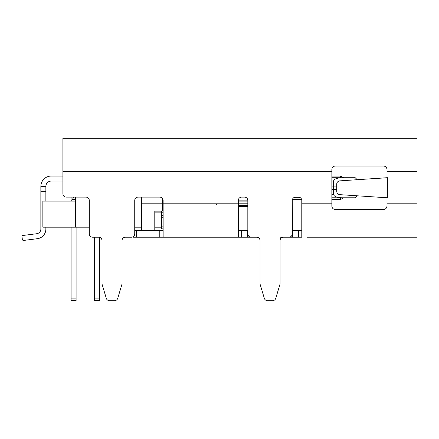 <?xml version="1.0" encoding="UTF-8"?>
<svg xmlns="http://www.w3.org/2000/svg" width="439" height="439" viewBox="0 0 439 439"><rect width="100%" height="100%" fill="white"/><g stroke="black" fill="none" stroke-linecap="round" stroke-linejoin="round"><path stroke-width="0.66" d="M331.857 197.786L355.244 197.786L357.209 195.821M293.598 197.786L300.446 197.786M346.892 197.786L343.55 197.786L340.659 199.454L331.857 199.454M340.659 177.735L340.659 176.066L343.55 177.735L346.892 177.735M331.857 177.735L355.244 177.735L357.209 179.699L387.368 177.735L386.978 177.669L386.978 171.726L417.05 171.726L417.05 237.208L383.642 237.208M134.735 227.182L141.418 227.182L141.418 230.524L154.786 230.524L154.786 211.148L162.304 211.148L162.304 198.252M141.418 227.182L141.418 197.116L141.418 203.795L162.304 203.795M331.857 181.077L333.53 181.077L333.53 186.092L331.857 186.092L333.53 186.092L333.53 189.428L331.857 189.428L336.729 189.428L333.53 189.428L333.53 194.444C334.035 196.469 336.817 197.583 341.882 197.786M333.53 181.077C334.035 179.052 336.817 177.938 341.882 177.735M333.53 186.092L336.729 186.092L333.53 186.092M247.81 200.124L238.322 200.124M71.925 300.572L75.267 300.572M71.925 197.116L71.925 200.124M417.05 171.726L417.05 138.312L62.903 138.312L62.903 176.066L51.215 176.066A10.355 10.355 0 0 0 40.854 186.421L40.854 229.076A4.675 4.675 0 0 1 36.766 233.718L22.526 235.529L21.95 236.275L22.416 239.924L23.163 240.501L37.403 238.69A9.691 9.691 0 0 0 45.865 229.076L45.865 227.182L45.865 229.076M45.865 201.122L45.865 186.421A5.345 5.345 0 0 1 51.215 181.077L62.903 181.077L62.903 193.775A3.342 3.342 0 0 0 66.24 197.116L85.956 197.116A3.342 3.342 0 0 1 89.298 200.458L89.298 233.866A3.342 3.342 0 0 0 92.634 237.208L98.649 237.208A3.342 3.342 0 0 1 101.991 240.55L101.991 283.49A3.342 3.342 0 0 0 102.133 284.45L106.287 298.306L101.991 283.984L101.991 240.55A3.342 3.342 0 0 0 99.658 237.362L99.658 300.572L94.594 300.572L94.594 298.899L94.643 300.572M23.163 240.501L37.403 238.69M62.903 176.066L51.215 176.066M51.215 181.077A5.345 5.345 0 0 0 45.865 186.421A5.345 5.345 0 0 1 51.215 181.077A5.345 5.345 0 0 0 45.865 186.421A5.345 5.345 0 0 1 51.215 181.077A5.345 5.345 0 0 0 45.865 186.421A5.345 5.345 0 0 1 51.215 181.077A5.345 5.345 0 0 0 45.865 186.421A5.345 5.345 0 0 1 51.215 181.077A5.345 5.345 0 0 0 45.865 186.421A5.345 5.345 0 0 1 51.215 181.077A5.345 5.345 0 0 0 45.865 186.421L40.854 186.421M337.201 138.312L253.341 138.312M307.349 237.208L417.05 237.208M210.462 237.208L256.683 237.208A3.342 3.342 0 0 1 260.02 240.55A3.342 3.342 0 0 0 256.683 237.208M207.12 237.208L163.132 237.208L238.306 237.208L238.306 203.795L247.826 203.795M379.856 237.208L310.691 237.208M387.368 197.852L386.978 197.852L386.978 206.138C386.754 208.135 385.64 209.244 383.642 209.474C385.64 209.244 386.754 208.135 386.978 206.138M335.193 209.474C333.196 209.244 332.082 208.135 331.857 206.138C332.082 208.135 333.196 209.244 335.193 209.474L383.642 209.474M264.316 298.306L260.162 284.45L264.316 298.306A3.342 3.342 0 0 0 267.521 300.688L272.57 300.688L267.521 300.688M279.928 284.45L275.769 298.306L279.928 284.45A3.342 3.342 0 0 0 280.066 283.49L280.066 237.208L288.922 237.208A3.342 3.342 0 0 0 292.264 233.866L292.264 200.458L292.599 237.208L289.257 237.208M283.407 237.208A3.342 3.342 0 0 0 280.066 240.55L280.066 283.49M292.264 200.458A3.342 3.342 0 0 1 292.418 199.454L301.631 199.454A3.342 3.342 0 0 1 301.785 200.458A3.342 3.342 0 0 0 298.443 197.116L295.606 197.116A3.342 3.342 0 0 0 292.264 200.458M94.594 298.899L94.594 237.208L92.634 237.208M114.541 300.688L109.487 300.688L114.541 300.688A3.342 3.342 0 0 0 117.74 298.306L121.894 284.45A3.342 3.342 0 0 0 122.037 283.49L122.037 240.55L122.037 283.984L117.74 298.306M122.037 240.55A3.342 3.342 0 0 1 125.378 237.208A3.342 3.342 0 0 0 122.037 240.55M141.418 230.524L134.735 230.524M163.132 230.524L154.786 230.524M238.306 230.524L241.648 230.524L241.648 237.208M247.826 230.524L241.648 230.524M301.785 230.524L292.599 230.524M159.791 230.524L159.791 237.208L133.061 237.208L133.061 236.758M298.443 230.524L298.443 237.208L301.785 237.208L301.785 203.795L331.857 203.795L331.857 169.383C332.082 167.385 333.196 166.271 335.193 166.046C333.196 166.277 332.082 167.385 331.857 169.383M298.443 237.208L292.599 237.208M285.915 237.208L280.066 237.208M159.791 237.208L163.132 237.208L163.132 203.795L238.306 203.795L238.306 200.458A3.342 3.342 0 0 1 241.648 197.116L244.485 197.116A3.342 3.342 0 0 1 247.826 200.458L247.826 233.866A3.342 3.342 0 0 0 251.168 237.208M387.368 177.669L387.368 197.786L339.819 194.653A3.342 3.309 -90 0 1 336.729 191.316L336.729 184.204A3.342 3.309 -90 0 1 339.819 180.868L386.671 177.735M301.785 200.458L301.785 203.795M331.857 171.726L62.903 171.726L62.903 193.775M106.287 298.306A3.342 3.342 0 0 0 109.487 300.688M125.378 237.208L131.393 237.208A3.342 3.342 0 0 0 134.735 233.866L134.735 200.458A3.342 3.342 0 0 1 138.076 197.116L159.791 197.116A3.342 3.342 0 0 1 163.132 200.458L163.132 203.795M260.02 240.55L260.02 283.49A3.342 3.342 0 0 0 260.162 284.45M272.57 300.688A3.342 3.342 0 0 0 275.769 298.306M331.857 206.138L331.857 203.795M335.193 166.046L383.642 166.046C385.64 166.271 386.754 167.385 386.978 169.383C386.754 167.385 385.64 166.271 383.642 166.046C385.64 166.277 386.754 167.385 386.978 169.383L386.978 171.726M340.659 176.066L331.857 176.066L340.659 176.066M45.865 191.267L40.854 191.267M40.854 229.076A4.675 4.675 0 0 1 36.766 233.718A4.675 4.675 0 0 0 40.854 229.076A4.675 4.675 0 0 1 36.766 233.718M247.826 201.122L238.306 201.122M161.464 227.182L154.786 227.182M75.601 197.116L75.601 227.182L89.298 227.182M154.786 212.152L161.464 212.152L161.464 211.148L161.464 215.565L163.132 215.565M71.091 227.182L71.091 300.572L76.101 300.572L76.101 227.182M74.026 197.116L72.248 199.454L75.601 199.454M340.659 197.786L340.659 199.454M94.643 237.208L94.643 298.899L99.658 298.899M71.541 201.122L71.925 200.107M76.101 280.817L76.101 280.516M75.601 201.122L42.857 201.122L42.857 227.182L75.601 227.182M163.132 228.856L161.464 228.856L161.464 215.565M247.826 205.468L238.306 205.468M247.826 206.637L238.306 206.637M162.304 200.601A3.342 3.342 0 0 1 163.094 199.943M331.857 194.444L333.53 194.444M386.978 203.795L417.05 203.795M136.403 230.524L136.403 237.208M141.418 230.426L134.735 230.426M247.492 230.524L247.492 237.208M385.974 197.759L385.974 177.762M71.091 298.899L76.101 298.899M163.132 217.234L161.464 217.234M163.132 226.848L161.464 226.848M161.464 212.224L163.132 212.224M216.926 204.969L215.335 203.795"/></g></svg>
